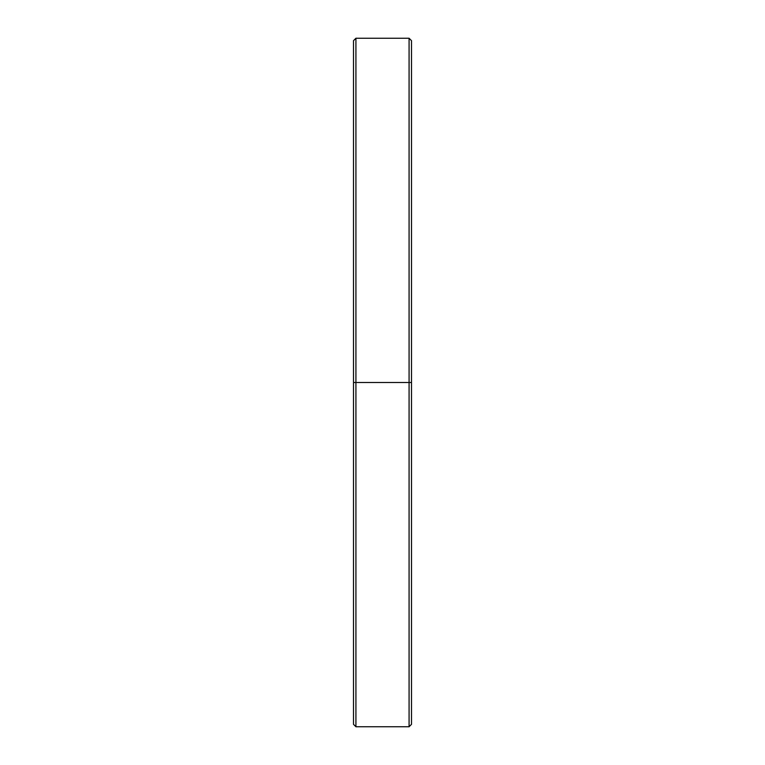 <?xml version="1.0" encoding="UTF-8"?>
<svg xmlns="http://www.w3.org/2000/svg" width="765" height="765" viewBox="0 0 765 765"><rect width="100%" height="100%" fill="white"/><g stroke="black" fill="none" stroke-linecap="round" stroke-linejoin="round"><path stroke-width="1.15" d="M409.074 38.25L355.926 38.25L355.926 382.5L409.074 382.5L409.074 726.75L409.074 382.5L355.926 382.5L355.926 726.75L355.926 382.5L353.507 382.5L353.507 724.331L353.507 382.5L353.507 724.331L355.926 726.75L409.074 726.75L409.074 38.25L411.494 40.669L411.494 724.331L411.494 382.5L409.074 382.5L409.074 38.25L409.074 382.5L411.494 382.5L411.494 724.331L409.074 726.75M355.926 38.25L353.507 40.669L353.507 382.5L355.926 382.5L355.926 726.75M353.507 382.5L353.507 40.669L353.507 382.5M355.926 382.5L355.926 38.25L355.926 382.5M411.494 382.5L411.494 40.669L411.494 382.5"/></g></svg>
